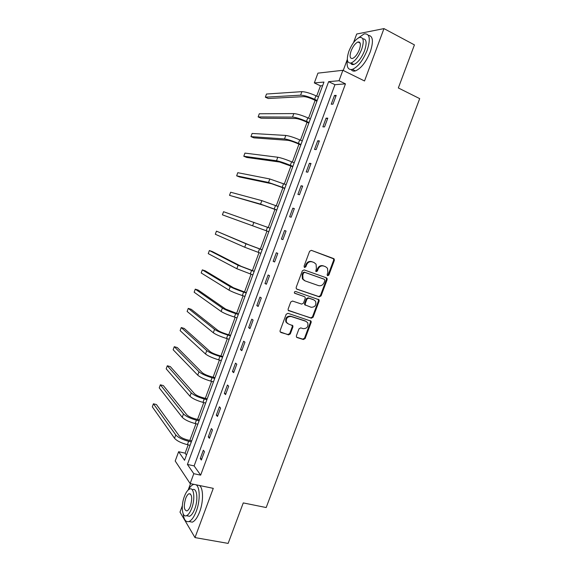 <?xml version="1.0" encoding="UTF-8"?>
<svg xmlns="http://www.w3.org/2000/svg" width="572" height="572" viewBox="0 0 572 572"><rect width="100%" height="100%" fill="white"/><g stroke="black" fill="none" stroke-linecap="round" stroke-linejoin="round"><path stroke-width="0.86" d="M327.642 275.733L328.857 275.075L334.334 260.41L334.212 259.037L333.633 258.573L311.382 250.343L309.602 251.28L304.061 266.187L304.576 267.489L305.82 266.824L306.535 264.893C307.793 262.269 309.688 261.254 312.212 261.869L314.085 262.548L316.066 264.178L316.402 268.44L315.758 271.278L316.194 271.636L317.424 270.978L318.132 269.069C319.383 266.459 321.25 265.451 323.745 266.052L325.582 266.716L327.499 268.275L327.856 272.565L327.141 274.46L327.642 275.733M327.298 275.504L328.192 274.796L333.662 260.16L333.54 258.794L311.354 250.336M304.247 267.267L305.191 266.552L305.906 264.636L306.535 264.893M315.858 271.414L316.774 270.706L317.489 268.797L318.132 269.069M296.389 335.8L296.432 336.972L297.125 337.566L303.389 339.518L305.133 338.538L311.168 322.386L311.111 321.171L287.966 313.299L286.179 314.285L280.073 330.695L280.108 331.853L288.545 334.892L290.319 333.905L292.914 326.927L292.871 325.747L288.367 323.931L286.479 322.293C285.771 318.404 287.316 316.473 291.127 316.509L305.934 321.307L307.715 322.808C308.508 326.691 307 328.635 303.189 328.657L300.743 327.878L298.984 328.857L296.389 335.8M193.801 473.688L190.147 483.569L175.204 461.003L178.628 451.708L184.549 460.288L323.959 82.068L314.335 82.919L317.932 73.137L342.885 70.292L339.032 80.731L328.628 81.653L187.416 464.443L193.801 473.688L200.658 475.146L345.467 83.862L339.032 80.731M342.885 70.292L364.528 80.974L383.969 28.6L414.428 44.888L398.341 87.952L419.691 98.627L266.187 507.543L243.264 502.917L228.135 543.4L194.995 537.587L213.277 488.352L190.147 483.569M319.333 296.854L321.071 295.903L327.141 279.658L327.041 278.335L326.433 277.842L304.111 269.898L302.331 270.849L296.189 287.358L296.26 288.617L296.932 289.189L319.333 296.854L318.69 296.539L320.42 295.588L326.483 279.372L326.061 277.713M319.147 301.051L313.091 317.253L311.347 318.218L288.174 310.267L288.124 309.059L290.74 302.016L292.521 301.044L301.701 304.111L303.467 303.146L305.198 298.505L305.126 297.247L304.461 296.696L294.444 293.05C294.222 292.006 294.623 291.491 295.645 291.498L319.062 299.785L319.147 301.051L318.504 300.736L312.462 316.902L313.091 317.253M182.332 505.798L179.994 512.119L194.995 537.587M383.969 28.6L356.706 34.02L353.525 42.621M345.467 83.862L334.942 84.692L194.123 465.901L200.658 475.146M334.47 95.481L331.245 104.211L332.954 104.161L336.2 95.388L334.47 95.481L335.914 96.167M326.09 118.154L322.873 126.855L324.546 126.905L327.777 118.168L326.09 118.154L327.534 118.819M317.732 140.762L314.521 149.435L316.159 149.585L319.383 140.876L317.732 140.762L319.183 141.406M309.402 163.299L306.206 171.95L307.8 172.201L311.011 163.513L309.402 163.299L310.861 163.921M301.094 185.771L297.905 194.394L299.463 194.745L302.667 186.079L301.094 185.771L302.559 186.365M292.814 208.172L289.632 216.774L291.148 217.217L294.344 208.58L292.814 208.172L294.28 208.751M284.556 230.509L281.388 239.082L282.868 239.625L286.05 231.017L284.556 230.509L286.036 231.067M276.326 252.774L273.166 261.325L274.603 261.969L277.777 253.382L276.326 252.774M268.118 274.982L264.972 283.498L266.373 284.241L269.534 275.683L268.118 274.982M259.938 297.118L256.799 305.612L258.158 306.449L261.318 297.912L259.938 297.118M251.78 319.183L248.648 327.656L249.971 328.585L253.117 320.077L251.78 319.183M243.643 341.191L240.526 349.635L241.813 350.657L244.945 342.178L243.643 341.191M235.535 363.127L232.425 371.55L233.676 372.665L236.801 364.214L235.535 363.127M227.449 384.999L224.346 393.4L225.561 394.608L228.678 386.179L227.449 384.999M219.391 406.806L216.295 415.179L217.474 416.487L220.577 408.079L219.391 406.806M211.354 428.557L208.265 436.901L209.409 438.302L212.505 429.915L211.354 428.557M203.339 450.236L200.264 458.558L201.365 460.045L204.454 451.687L203.339 450.236M322.629 85.671L320.463 85.843L316.681 96.117M315.122 100.343L308.551 118.175M307.042 122.279L300.45 140.176M298.977 144.151L292.363 162.105M290.948 165.966L284.305 183.977M282.933 187.709L276.276 205.777M274.946 209.388L268.261 227.52M266.974 231.009L260.303 249.113M259.002 252.66L252.381 270.62M251.037 274.267L244.48 292.063M243.1 295.803L236.601 313.442M235.185 317.281L228.75 334.756M227.298 338.703L220.914 356.013M219.426 360.053L213.106 377.213M211.583 381.345L205.319 398.348M203.761 402.574L197.554 419.419M195.96 423.745L189.811 440.433M188.181 444.852L185.121 453.167L186.472 455.076M190.519 483.647L188.174 489.997M185.121 453.167L178.628 451.708M320.463 85.843L314.335 82.919M347.318 59.402L343.236 70.463M334.942 84.692L328.628 81.653M194.123 465.901L187.416 464.443M273.166 261.325L274.646 261.847M264.972 283.498L266.459 284.005M256.799 305.612L258.287 306.091M248.648 327.656L250.15 328.121M240.526 349.635L242.028 350.078M232.425 371.55L233.934 371.972M224.346 393.4L225.861 393.801M216.295 415.179L217.818 415.558M208.265 436.901L209.788 437.258M200.264 458.558L201.794 458.894M325.139 266.545L325.582 266.716M317.489 268.797C318.733 266.195 320.599 265.193 323.087 265.787L324.925 266.459M313.663 262.376L314.085 262.548M305.906 264.636C307.157 262.012 309.052 261.004 311.568 261.611L313.442 262.291M296.532 288.96L318.69 296.539M324.86 280.566L324.367 279.293L304.762 272.343L303.517 273.016L302.767 275.039L303.031 279.157L305.119 280.916L318.532 285.607C321.021 286.172 322.88 285.156 324.117 282.568L324.86 280.566M323.809 279.057L324.367 279.293M304.476 280.623L302.402 278.871L302.138 274.76L302.895 272.737L304.132 272.072L323.709 279.014M288.381 310.56L310.718 317.868L312.462 316.902M304.132 296.525L294.58 293.236M311.111 307.257C314.979 307.243 316.473 305.262 315.58 301.308L313.864 299.885L308.701 298.126L306.942 299.092L305.212 303.725L305.276 304.969L311.111 307.257M305.312 305.198L304.654 304.64L304.59 303.403L306.313 298.77L308.072 297.812L313.227 299.564M318.504 300.736L318.189 299.177M287.394 323.423L285.886 321.936C285.171 318.046 286.722 316.123 290.526 316.159L305.312 320.949M280.831 332.482L287.952 334.506L289.718 333.519L292.313 326.562L292.092 325.118M296.582 337.201L302.774 339.132L304.518 338.152L310.539 322.036L310.303 320.57M316.917 101.18L313.048 99.378C309.066 97.626 305.956 96.704 303.711 96.625L268.225 98.506L265.351 97.197L300.586 95.174C303.947 95.281 308.623 96.661 314.629 99.306L317.167 100.493M265.351 97.197L266.502 94.03L301.88 91.656C305.248 91.742 309.931 93.107 315.937 95.767L318.475 96.961M347.376 59.996C346.453 67.088 348.119 70.213 352.366 69.369C357.972 66.938 362.905 60.575 367.174 50.279C370.778 38.782 369.762 33.319 364.114 33.905L358.308 37.988M351.194 69.598C352.145 70.999 353.56 71.428 355.434 70.899C361.068 68.49 366.016 62.148 370.277 51.873C373.652 41.47 373.008 35.943 368.347 35.292M359.209 42.006L358.858 42.457M362.784 38.796C366.495 38.832 367.088 42.786 364.564 50.679C361.511 58.087 357.958 62.67 353.904 64.436C352.395 64.858 351.315 64.421 350.657 63.12M361.711 49.213C364.314 40.934 363.592 37.008 359.545 37.437C355.441 39.289 351.887 43.894 348.884 51.266C346.267 59.474 346.997 63.392 351.072 63.013C355.105 61.233 358.651 56.635 361.711 49.213M351.101 50.908C349.421 56.206 349.892 58.73 352.509 58.48C355.119 57.329 357.407 54.361 359.373 49.585C361.054 44.258 360.582 41.735 357.972 41.999C355.341 43.186 353.046 46.153 351.101 50.908M183.183 513.813C183.905 519.805 185.836 522.372 188.975 521.528C191.656 520.37 194.101 516.931 196.296 511.225C200.293 500.822 200.086 487.022 196.089 484.799M193.944 484.355L193.329 484.527C191.584 485.213 189.875 487.022 188.202 489.968M189.082 521.55L192.306 522.143C195.002 520.985 197.447 517.56 199.649 511.868C203.639 501.487 203.382 487.702 199.363 485.478M197.197 485.027L196.582 485.192M192.657 489.639C196.99 487.566 198.441 499.499 194.802 508.851C193.214 512.962 191.456 515.436 189.525 516.273L187.216 515.844M191.72 508.265C195.367 498.891 193.958 486.944 189.647 489.024C187.702 489.882 185.943 492.37 184.37 496.489C180.809 505.577 182.018 517.731 186.458 515.701C188.381 514.857 190.14 512.376 191.72 508.265M185.643 498.527C183.512 506.256 183.962 510.388 186.987 510.91C188.231 510.367 189.361 508.765 190.383 506.113C192.499 498.312 192.056 494.187 189.046 493.722C187.795 494.272 186.658 495.874 185.643 498.527M308.837 123.094L304.962 121.343C300.965 119.634 297.869 118.683 295.674 118.497L261.032 118.204L258.144 116.931L292.535 117.088C295.831 117.36 300.486 118.79 306.506 121.371L309.052 122.515M258.144 116.931L259.295 113.771L293.829 113.585C297.125 113.828 301.787 115.244 307.808 117.839L310.353 118.99M300.786 144.938L296.889 143.25C292.893 141.577 289.811 140.598 287.659 140.304L253.854 137.845L250.958 136.615L284.513 138.939C287.737 139.375 292.363 140.848 298.398 143.365L300.958 144.48M250.958 136.615L252.109 133.462L285.793 135.442C289.032 135.85 293.665 137.316 299.699 139.847L302.252 140.962M292.757 166.724L279.665 162.048L246.696 157.443L243.794 156.249L276.505 160.725C279.665 161.325 284.27 162.848 290.319 165.301L292.885 166.373M243.794 156.249L244.938 153.103L277.785 157.243C280.959 157.808 285.571 159.323 291.613 161.79L294.18 162.87M284.749 188.438L271.693 183.726L239.561 176.984L236.644 175.826L268.525 182.454L284.842 188.202M236.644 175.826L237.788 172.694L269.805 178.972L286.129 184.713M276.769 210.096L263.749 205.341L229.515 195.352L260.567 204.111L276.812 209.974M229.515 195.352L230.659 192.228L261.84 200.643L278.099 206.492M268.811 231.689L222.408 214.829L268.811 231.674M222.408 214.829L223.545 211.712L270.098 228.199M262.14 249.778L249.192 244.945L216.452 231.145L245.989 243.794L262.112 249.857M216.452 231.145L215.315 234.255L244.723 247.24L260.839 253.317M254.225 271.257L241.305 266.388L212.319 251.551L209.373 250.529L238.095 265.279L254.154 271.443M209.373 250.529L208.244 253.632L236.837 268.718L252.881 274.896M246.332 292.671L233.447 287.759L205.269 270.849L202.316 269.862L230.23 286.701C233.018 288.224 237.48 290.025 243.608 292.106L246.225 292.971M202.316 269.862L201.187 272.958L228.972 290.126C231.753 291.677 236.207 293.486 242.335 295.552L244.952 296.41M238.46 314.028L225.611 309.08L198.241 290.097L195.274 289.146L222.379 308.058C225.111 309.738 229.544 311.583 235.685 313.606L238.309 314.428M195.274 289.146L194.151 292.228L221.128 311.475C223.845 313.177 228.278 315.036 234.42 317.045L237.044 317.868M230.609 335.321L226.598 334.112C222.522 332.811 219.584 331.553 217.796 330.33L191.227 309.295L188.252 308.38L214.557 329.358C217.224 331.188 221.636 333.083 227.785 335.042L230.423 335.828M188.252 308.38L187.13 311.454L213.306 332.761C215.966 334.62 220.37 336.522 226.526 338.467L229.157 339.253M222.787 356.549L218.761 355.398C214.672 354.139 211.754 352.852 210.01 351.53L184.234 328.442L181.252 327.556L206.757 350.593C209.366 352.581 213.749 354.518 219.913 356.413L222.558 357.171M181.252 327.556L180.13 330.63L205.505 353.989C208.108 355.998 212.491 357.95 218.654 359.831L221.3 360.582M214.979 377.72L210.939 376.619C206.85 375.404 203.947 374.081 202.238 372.658L177.256 347.54L174.267 346.689L198.977 371.764C201.523 373.902 205.884 375.89 212.062 377.727L214.714 378.449M174.267 346.689L173.152 349.757L197.733 375.153C200.272 377.32 204.626 379.315 210.803 381.138L213.456 381.853M207.2 398.834L203.146 397.783C199.042 396.603 196.16 395.259 194.494 393.729L170.299 366.588L167.303 365.773L191.22 392.878C193.708 395.173 198.048 397.204 204.233 398.977L206.892 399.664M167.303 365.773L166.187 368.826L189.983 396.26C192.457 398.577 196.789 400.614 202.981 402.373L205.641 403.06M199.442 419.884L195.374 418.883C191.262 417.746 188.395 416.366 186.772 414.743L163.356 385.592L160.353 384.806L183.483 413.935C185.914 416.373 190.226 418.454 196.425 420.163L199.099 420.82M160.353 384.806L159.238 387.852L182.246 417.303C184.663 419.769 188.975 421.85 195.181 423.559L197.848 424.202M191.706 440.869L187.623 439.925C183.505 438.831 180.652 437.423 179.065 435.692L156.435 404.54L153.418 403.796L175.776 434.927C178.142 437.523 182.432 439.639 188.646 441.291L191.32 441.913M153.418 403.796L152.309 406.835L174.539 438.288C176.898 440.905 181.181 443.035 187.394 444.673L190.076 445.288M328.192 274.796L328.857 275.075M305.191 266.552L305.82 266.824M316.774 270.706L317.424 270.978M323.087 265.787L323.745 266.052M311.568 261.611L312.212 261.869M332.961 258.329L333.633 258.573M333.662 260.16L334.334 260.41M326.483 279.372L327.141 279.658M320.42 295.588L321.071 295.903M304.132 272.072L304.762 272.343M302.895 272.737L303.517 273.016M302.138 274.76L302.767 275.039M310.718 317.868L311.347 318.218M288.452 310.632L288.867 310.868M303.839 296.375L304.461 296.696M308.072 297.812L308.701 298.126M306.313 298.77L306.942 299.092M304.59 303.403L305.212 303.725M290.526 316.159L291.127 316.509M292.313 326.562L292.914 326.927M289.718 333.519L290.319 333.905M287.952 334.506L288.545 334.892M310.539 322.036L311.168 322.386M304.518 338.152L305.133 338.538M302.774 339.132L303.389 339.518M296.625 337.251L297.125 337.566M315.937 95.767L314.629 99.306M301.88 91.656L300.586 95.174M307.808 117.839L306.506 121.371M293.829 113.585L292.535 117.088M299.699 139.847L298.398 143.365M285.793 135.442L284.513 138.939M291.613 161.79L290.319 165.301M277.785 157.243L276.505 160.725M283.555 183.669L282.268 187.166M269.805 178.972L268.525 182.454M275.518 205.484L274.231 208.973M261.84 200.643L260.567 204.111M267.503 227.234L266.223 230.716M253.904 222.251L252.631 225.711M259.516 248.92L258.237 252.388M245.989 243.794L244.723 247.24M251.551 270.542L250.271 274.002M238.095 265.279L236.837 268.718M243.608 292.106L242.335 295.552M230.23 286.701L228.972 290.126M235.685 313.606L234.42 317.045M222.379 308.058L221.128 311.475M227.785 335.042L226.526 338.467M214.557 329.358L213.306 332.761M219.913 356.413L218.654 359.831M206.757 350.593L205.505 353.989M212.062 377.727L210.803 381.138M198.977 371.764L197.733 375.153M204.233 398.977L202.981 402.373M191.22 392.878L189.983 396.26M196.425 420.163L195.181 423.559M183.483 413.935L182.246 417.303M188.646 441.291L187.394 444.673M175.776 434.927L174.539 438.288M333.54 258.794L334.212 259.037M326.383 278.056L327.041 278.335M302.402 278.871L303.031 279.157M304.654 304.64L305.276 304.969M318.418 299.471L319.062 299.785M285.886 321.936L286.479 322.293M292.271 325.375L292.871 325.747M310.482 320.82L311.111 321.171M360.167 43.136L357.972 41.999M353.904 64.436L351.072 63.013M352.366 69.369L355.434 70.899M190.54 494.022L189.046 493.722M189.525 516.273L186.458 515.701M188.975 521.528L192.306 522.143"/></g></svg>
